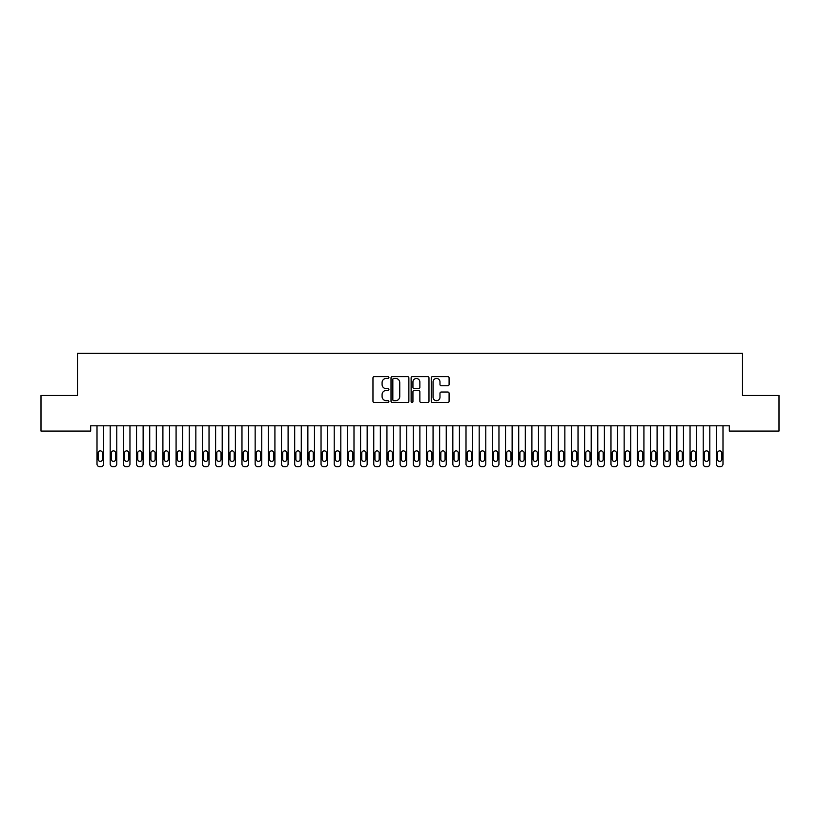 <?xml version="1.0" encoding="UTF-8"?>
<svg xmlns="http://www.w3.org/2000/svg" width="820" height="820" viewBox="0 0 820 820"><rect width="100%" height="100%" fill="white"/><g stroke="black" fill="none" stroke-linecap="round" stroke-linejoin="round"><path stroke-width="1.23" d="M388.916 377.528A0.902 0.902 0 0 0 388.014 376.626L374.268 376.626A1.291 1.291 0 0 0 372.967 377.917L372.967 401.205A1.291 1.291 0 0 0 374.268 402.497L388.014 402.497A0.902 0.902 0 0 0 388.916 401.595A0.902 0.902 0 0 0 388.014 400.683L386.23 400.683A4.141 4.141 0 0 1 382.089 396.542L382.089 394.604A4.141 4.141 0 0 1 386.23 390.463L388.014 390.463A0.902 0.902 0 0 0 388.916 389.561A0.902 0.902 0 0 0 388.014 388.659L386.23 388.659A4.141 4.141 0 0 1 382.089 384.518L382.089 382.571A4.141 4.141 0 0 1 386.23 378.44L388.014 378.44A0.902 0.902 0 0 0 388.916 377.528M447.802 385.748A1.291 1.291 0 0 0 449.093 384.447L449.093 377.917A1.291 1.291 0 0 0 447.802 376.626L432.54 376.626A1.291 1.291 0 0 0 431.248 377.917L431.248 401.205A1.291 1.291 0 0 0 432.54 402.497L447.802 402.497A1.291 1.291 0 0 0 449.093 401.205L449.093 393.313A1.291 1.291 0 0 0 447.802 392.021L441.273 392.021A1.291 1.291 0 0 0 439.981 393.313L439.981 397.228A3.464 3.464 0 0 1 436.517 400.683A3.464 3.464 0 0 1 433.062 397.228L433.062 381.894A3.464 3.464 0 0 1 436.517 378.44A3.464 3.464 0 0 1 439.981 381.894L439.981 384.447A1.291 1.291 0 0 0 441.273 385.748L447.802 385.748M729.318 425.805L90.682 425.805L90.682 431.074L41 431.074L41 395.486L77.5 395.486L77.5 353.317L742.5 353.317L742.5 395.486L779 395.486L779 431.074L729.318 431.074L729.318 425.805M408.872 377.917A1.291 1.291 0 0 0 407.571 376.626L392.308 376.626A1.291 1.291 0 0 0 391.017 377.917L391.017 401.205A1.291 1.291 0 0 0 392.308 402.497L407.571 402.497A1.291 1.291 0 0 0 408.872 401.205L408.872 377.917M412.429 376.626L427.691 376.626A1.291 1.291 0 0 1 428.983 377.917L428.983 401.205A1.291 1.291 0 0 1 427.691 402.497L421.152 402.497A1.291 1.291 0 0 1 419.86 401.205L419.86 391.755A1.291 1.291 0 0 0 418.569 390.463L414.233 390.463A1.291 1.291 0 0 0 412.942 391.755L412.942 401.595A0.902 0.902 0 0 1 412.04 402.497A0.902 0.902 0 0 1 411.127 401.595L411.127 377.917A1.291 1.291 0 0 1 412.429 376.626M393.733 378.44A0.902 0.902 0 0 0 392.831 379.342L392.831 399.781A0.902 0.902 0 0 0 393.733 400.683L395.609 400.683A4.141 4.141 0 0 0 399.75 396.542L399.75 382.571A4.141 4.141 0 0 0 395.609 378.44L393.733 378.44M419.86 381.956A3.464 3.464 0 0 0 416.406 378.502A3.464 3.464 0 0 0 412.942 381.956L412.942 387.358A1.291 1.291 0 0 0 414.233 388.659L418.569 388.659A1.291 1.291 0 0 0 419.86 387.358L419.86 381.956M97.006 464.048L97.006 425.805L97.006 464.048A2.634 2.634 0 0 0 99.64 466.682L100.962 466.682A2.634 2.634 0 0 0 103.597 464.048L103.597 425.805L103.597 464.048M102.408 459.303A2.111 2.111 0 0 1 100.306 461.414A2.111 2.111 0 0 1 98.195 459.303L98.195 452.978A2.111 2.111 0 0 1 100.306 450.867A2.111 2.111 0 0 1 102.408 452.978L102.408 459.303M99.64 466.682L100.962 466.682M110.187 464.048L110.187 425.805L110.187 464.048A2.634 2.634 0 0 0 112.822 466.682L114.144 466.682A2.634 2.634 0 0 0 116.778 464.048L116.778 425.805L116.778 464.048M123.369 464.048L123.369 425.805L123.369 464.048A2.634 2.634 0 0 0 126.003 466.682L127.315 466.682A2.634 2.634 0 0 0 129.96 464.048L129.96 425.805L129.96 464.048M115.589 459.303A2.111 2.111 0 0 1 113.478 461.414A2.111 2.111 0 0 1 111.376 459.303L111.376 452.978A2.111 2.111 0 0 1 113.478 450.867A2.111 2.111 0 0 1 115.589 452.978L115.589 459.303M112.822 466.682L114.144 466.682M128.771 459.303A2.111 2.111 0 0 1 126.659 461.414A2.111 2.111 0 0 1 124.548 459.303L124.548 452.978A2.111 2.111 0 0 1 126.659 450.867A2.111 2.111 0 0 1 128.771 452.978L128.771 459.303M126.003 466.682L127.315 466.682M136.54 464.048L136.54 425.805L136.54 464.048A2.634 2.634 0 0 0 139.185 466.682L140.497 466.682A2.634 2.634 0 0 0 143.131 464.048L143.131 425.805L143.131 464.048M149.722 464.048L149.722 425.805L149.722 464.048A2.634 2.634 0 0 0 152.356 466.682L153.678 466.682A2.634 2.634 0 0 0 156.312 464.048L156.312 425.805L156.312 464.048M141.952 459.303A2.111 2.111 0 0 1 139.841 461.414A2.111 2.111 0 0 1 137.729 459.303L137.729 452.978A2.111 2.111 0 0 1 139.841 450.867A2.111 2.111 0 0 1 141.952 452.978L141.952 459.303M139.185 466.682L140.497 466.682M155.123 459.303A2.111 2.111 0 0 1 153.022 461.414A2.111 2.111 0 0 1 150.911 459.303L150.911 452.978A2.111 2.111 0 0 1 153.022 450.867A2.111 2.111 0 0 1 155.123 452.978L155.123 459.303M152.356 466.682L153.678 466.682M162.903 464.048L162.903 425.805L162.903 464.048A2.634 2.634 0 0 0 165.537 466.682L166.86 466.682A2.634 2.634 0 0 0 169.494 464.048L169.494 425.805L169.494 464.048M168.305 459.303A2.111 2.111 0 0 1 166.193 461.414A2.111 2.111 0 0 1 164.092 459.303L164.092 452.978A2.111 2.111 0 0 1 166.193 450.867A2.111 2.111 0 0 1 168.305 452.978L168.305 459.303M165.537 466.682L166.86 466.682M176.085 464.048L176.085 425.805L176.085 464.048A2.634 2.634 0 0 0 178.719 466.682L180.031 466.682A2.634 2.634 0 0 0 182.665 464.048L182.665 425.805L182.665 464.048M181.486 459.303A2.111 2.111 0 0 1 179.375 461.414A2.111 2.111 0 0 1 177.263 459.303L177.263 452.978A2.111 2.111 0 0 1 179.375 450.867A2.111 2.111 0 0 1 181.486 452.978L181.486 459.303M178.719 466.682L180.031 466.682M189.256 464.048L189.256 425.805L189.256 464.048A2.634 2.634 0 0 0 191.89 466.682L193.212 466.682A2.634 2.634 0 0 0 195.847 464.048L195.847 425.805L195.847 464.048M202.437 464.048L202.437 425.805L202.437 464.048A2.634 2.634 0 0 0 205.072 466.682L206.394 466.682A2.634 2.634 0 0 0 209.028 464.048L209.028 425.805L209.028 464.048M215.619 464.048L215.619 425.805L215.619 464.048A2.634 2.634 0 0 0 218.253 466.682L219.565 466.682A2.634 2.634 0 0 0 222.21 464.048L222.21 425.805L222.21 464.048M228.79 464.048L228.79 425.805L228.79 464.048A2.634 2.634 0 0 0 231.435 466.682L232.747 466.682A2.634 2.634 0 0 0 235.381 464.048L235.381 425.805L235.381 464.048M241.972 464.048L241.972 425.805L241.972 464.048A2.634 2.634 0 0 0 244.606 466.682L245.928 466.682A2.634 2.634 0 0 0 248.562 464.048L248.562 425.805L248.562 464.048M255.153 464.048L255.153 425.805L255.153 464.048A2.634 2.634 0 0 0 257.787 466.682L259.11 466.682A2.634 2.634 0 0 0 261.744 464.048L261.744 425.805L261.744 464.048M268.335 464.048L268.335 425.805L268.335 464.048A2.634 2.634 0 0 0 270.969 466.682L272.281 466.682A2.634 2.634 0 0 0 274.915 464.048L274.915 425.805L274.915 464.048M281.506 464.048L281.506 425.805L281.506 464.048A2.634 2.634 0 0 0 284.14 466.682L285.462 466.682A2.634 2.634 0 0 0 288.097 464.048L288.097 425.805L288.097 464.048M294.688 464.048L294.688 425.805L294.688 464.048A2.634 2.634 0 0 0 297.322 466.682L298.644 466.682A2.634 2.634 0 0 0 301.278 464.048L301.278 425.805L301.278 464.048M307.869 464.048L307.869 425.805L307.869 464.048A2.634 2.634 0 0 0 310.503 466.682L311.815 466.682A2.634 2.634 0 0 0 314.46 464.048L314.46 425.805L314.46 464.048M321.04 464.048L321.04 425.805L321.04 464.048A2.634 2.634 0 0 0 323.685 466.682L324.997 466.682A2.634 2.634 0 0 0 327.631 464.048L327.631 425.805L327.631 464.048M334.222 464.048L334.222 425.805L334.222 464.048A2.634 2.634 0 0 0 336.856 466.682L338.178 466.682A2.634 2.634 0 0 0 340.812 464.048L340.812 425.805L340.812 464.048M347.403 464.048L347.403 425.805L347.403 464.048A2.634 2.634 0 0 0 350.037 466.682L351.36 466.682A2.634 2.634 0 0 0 353.994 464.048L353.994 425.805L353.994 464.048M360.585 464.048L360.585 425.805L360.585 464.048A2.634 2.634 0 0 0 363.219 466.682L364.531 466.682A2.634 2.634 0 0 0 367.165 464.048L367.165 425.805L367.165 464.048M373.756 464.048L373.756 425.805L373.756 464.048A2.634 2.634 0 0 0 376.39 466.682L377.712 466.682A2.634 2.634 0 0 0 380.347 464.048L380.347 425.805L380.347 464.048M386.937 464.048L386.937 425.805L386.937 464.048A2.634 2.634 0 0 0 389.572 466.682L390.894 466.682A2.634 2.634 0 0 0 393.528 464.048L393.528 425.805L393.528 464.048M400.119 464.048L400.119 425.805L400.119 464.048A2.634 2.634 0 0 0 402.753 466.682L404.065 466.682A2.634 2.634 0 0 0 406.71 464.048L406.71 425.805L406.71 464.048M413.29 464.048L413.29 425.805L413.29 464.048A2.634 2.634 0 0 0 415.935 466.682L417.247 466.682A2.634 2.634 0 0 0 419.881 464.048L419.881 425.805L419.881 464.048M426.472 464.048L426.472 425.805L426.472 464.048A2.634 2.634 0 0 0 429.106 466.682L430.428 466.682A2.634 2.634 0 0 0 433.062 464.048L433.062 425.805L433.062 464.048M439.653 464.048L439.653 425.805L439.653 464.048A2.634 2.634 0 0 0 442.287 466.682L443.61 466.682A2.634 2.634 0 0 0 446.244 464.048L446.244 425.805L446.244 464.048M452.835 464.048L452.835 425.805L452.835 464.048A2.634 2.634 0 0 0 455.469 466.682L456.781 466.682A2.634 2.634 0 0 0 459.415 464.048L459.415 425.805L459.415 464.048M466.006 464.048L466.006 425.805L466.006 464.048A2.634 2.634 0 0 0 468.64 466.682L469.962 466.682A2.634 2.634 0 0 0 472.597 464.048L472.597 425.805L472.597 464.048M479.187 464.048L479.187 425.805L479.187 464.048A2.634 2.634 0 0 0 481.822 466.682L483.144 466.682A2.634 2.634 0 0 0 485.778 464.048L485.778 425.805L485.778 464.048M492.369 464.048L492.369 425.805L492.369 464.048A2.634 2.634 0 0 0 495.003 466.682L496.315 466.682A2.634 2.634 0 0 0 498.96 464.048L498.96 425.805L498.96 464.048M505.54 464.048L505.54 425.805L505.54 464.048A2.634 2.634 0 0 0 508.185 466.682L509.497 466.682A2.634 2.634 0 0 0 512.131 464.048L512.131 425.805L512.131 464.048M518.722 464.048L518.722 425.805L518.722 464.048A2.634 2.634 0 0 0 521.356 466.682L522.678 466.682A2.634 2.634 0 0 0 525.312 464.048L525.312 425.805L525.312 464.048M531.903 464.048L531.903 425.805L531.903 464.048A2.634 2.634 0 0 0 534.537 466.682L535.86 466.682A2.634 2.634 0 0 0 538.494 464.048L538.494 425.805L538.494 464.048M545.085 464.048L545.085 425.805L545.085 464.048A2.634 2.634 0 0 0 547.719 466.682L549.031 466.682A2.634 2.634 0 0 0 551.665 464.048L551.665 425.805L551.665 464.048M558.256 464.048L558.256 425.805L558.256 464.048A2.634 2.634 0 0 0 560.89 466.682L562.212 466.682A2.634 2.634 0 0 0 564.847 464.048L564.847 425.805L564.847 464.048M571.438 464.048L571.438 425.805L571.438 464.048A2.634 2.634 0 0 0 574.072 466.682L575.394 466.682A2.634 2.634 0 0 0 578.028 464.048L578.028 425.805L578.028 464.048M584.619 464.048L584.619 425.805L584.619 464.048A2.634 2.634 0 0 0 587.253 466.682L588.565 466.682A2.634 2.634 0 0 0 591.21 464.048L591.21 425.805L591.21 464.048M597.79 464.048L597.79 425.805L597.79 464.048A2.634 2.634 0 0 0 600.435 466.682L601.747 466.682A2.634 2.634 0 0 0 604.381 464.048L604.381 425.805L604.381 464.048M610.972 464.048L610.972 425.805L610.972 464.048A2.634 2.634 0 0 0 613.606 466.682L614.928 466.682A2.634 2.634 0 0 0 617.562 464.048L617.562 425.805L617.562 464.048M624.153 464.048L624.153 425.805L624.153 464.048A2.634 2.634 0 0 0 626.787 466.682L628.11 466.682A2.634 2.634 0 0 0 630.744 464.048L630.744 425.805L630.744 464.048M637.335 464.048L637.335 425.805L637.335 464.048A2.634 2.634 0 0 0 639.969 466.682L641.281 466.682A2.634 2.634 0 0 0 643.915 464.048L643.915 425.805L643.915 464.048M650.506 464.048L650.506 425.805L650.506 464.048A2.634 2.634 0 0 0 653.14 466.682L654.462 466.682A2.634 2.634 0 0 0 657.097 464.048L657.097 425.805L657.097 464.048M663.687 464.048L663.687 425.805L663.687 464.048A2.634 2.634 0 0 0 666.322 466.682L667.644 466.682A2.634 2.634 0 0 0 670.278 464.048L670.278 425.805L670.278 464.048M194.658 459.303A2.111 2.111 0 0 1 192.556 461.414A2.111 2.111 0 0 1 190.445 459.303L190.445 452.978A2.111 2.111 0 0 1 192.556 450.867A2.111 2.111 0 0 1 194.658 452.978L194.658 459.303M191.89 466.682L193.212 466.682M207.839 459.303A2.111 2.111 0 0 1 205.728 461.414A2.111 2.111 0 0 1 203.626 459.303L203.626 452.978A2.111 2.111 0 0 1 205.728 450.867A2.111 2.111 0 0 1 207.839 452.978L207.839 459.303M205.072 466.682L206.394 466.682M221.021 459.303A2.111 2.111 0 0 1 218.909 461.414A2.111 2.111 0 0 1 216.798 459.303L216.798 452.978A2.111 2.111 0 0 1 218.909 450.867A2.111 2.111 0 0 1 221.021 452.978L221.021 459.303M218.253 466.682L219.565 466.682M234.202 459.303A2.111 2.111 0 0 1 232.091 461.414A2.111 2.111 0 0 1 229.979 459.303L229.979 452.978A2.111 2.111 0 0 1 232.091 450.867A2.111 2.111 0 0 1 234.202 452.978L234.202 459.303M231.435 466.682L232.747 466.682M247.373 459.303A2.111 2.111 0 0 1 245.272 461.414A2.111 2.111 0 0 1 243.161 459.303L243.161 452.978A2.111 2.111 0 0 1 245.272 450.867A2.111 2.111 0 0 1 247.373 452.978L247.373 459.303M244.606 466.682L245.928 466.682M260.555 459.303A2.111 2.111 0 0 1 258.443 461.414A2.111 2.111 0 0 1 256.342 459.303L256.342 452.978A2.111 2.111 0 0 1 258.443 450.867A2.111 2.111 0 0 1 260.555 452.978L260.555 459.303M257.787 466.682L259.11 466.682M273.736 459.303A2.111 2.111 0 0 1 271.625 461.414A2.111 2.111 0 0 1 269.513 459.303L269.513 452.978A2.111 2.111 0 0 1 271.625 450.867A2.111 2.111 0 0 1 273.736 452.978L273.736 459.303M270.969 466.682L272.281 466.682M286.908 459.303A2.111 2.111 0 0 1 284.806 461.414A2.111 2.111 0 0 1 282.695 459.303L282.695 452.978A2.111 2.111 0 0 1 284.806 450.867A2.111 2.111 0 0 1 286.908 452.978L286.908 459.303M284.14 466.682L285.462 466.682M300.089 459.303A2.111 2.111 0 0 1 297.978 461.414A2.111 2.111 0 0 1 295.877 459.303L295.877 452.978A2.111 2.111 0 0 1 297.978 450.867A2.111 2.111 0 0 1 300.089 452.978L300.089 459.303M297.322 466.682L298.644 466.682M313.271 459.303A2.111 2.111 0 0 1 311.159 461.414A2.111 2.111 0 0 1 309.048 459.303L309.048 452.978A2.111 2.111 0 0 1 311.159 450.867A2.111 2.111 0 0 1 313.271 452.978L313.271 459.303M310.503 466.682L311.815 466.682M326.452 459.303A2.111 2.111 0 0 1 324.341 461.414A2.111 2.111 0 0 1 322.229 459.303L322.229 452.978A2.111 2.111 0 0 1 324.341 450.867A2.111 2.111 0 0 1 326.452 452.978L326.452 459.303M323.685 466.682L324.997 466.682M339.623 459.303A2.111 2.111 0 0 1 337.522 461.414A2.111 2.111 0 0 1 335.411 459.303L335.411 452.978A2.111 2.111 0 0 1 337.522 450.867A2.111 2.111 0 0 1 339.623 452.978L339.623 459.303M336.856 466.682L338.178 466.682M352.805 459.303A2.111 2.111 0 0 1 350.693 461.414A2.111 2.111 0 0 1 348.592 459.303L348.592 452.978A2.111 2.111 0 0 1 350.693 450.867A2.111 2.111 0 0 1 352.805 452.978L352.805 459.303M350.037 466.682L351.36 466.682M365.986 459.303A2.111 2.111 0 0 1 363.875 461.414A2.111 2.111 0 0 1 361.763 459.303L361.763 452.978A2.111 2.111 0 0 1 363.875 450.867A2.111 2.111 0 0 1 365.986 452.978L365.986 459.303M363.219 466.682L364.531 466.682M379.158 459.303A2.111 2.111 0 0 1 377.056 461.414A2.111 2.111 0 0 1 374.945 459.303L374.945 452.978A2.111 2.111 0 0 1 377.056 450.867A2.111 2.111 0 0 1 379.158 452.978L379.158 459.303M376.39 466.682L377.712 466.682M392.339 459.303A2.111 2.111 0 0 1 390.228 461.414A2.111 2.111 0 0 1 388.126 459.303L388.126 452.978A2.111 2.111 0 0 1 390.228 450.867A2.111 2.111 0 0 1 392.339 452.978L392.339 459.303M389.572 466.682L390.894 466.682M405.521 459.303A2.111 2.111 0 0 1 403.409 461.414A2.111 2.111 0 0 1 401.298 459.303L401.298 452.978A2.111 2.111 0 0 1 403.409 450.867A2.111 2.111 0 0 1 405.521 452.978L405.521 459.303M402.753 466.682L404.065 466.682M418.702 459.303A2.111 2.111 0 0 1 416.591 461.414A2.111 2.111 0 0 1 414.479 459.303L414.479 452.978A2.111 2.111 0 0 1 416.591 450.867A2.111 2.111 0 0 1 418.702 452.978L418.702 459.303M415.935 466.682L417.247 466.682M431.873 459.303A2.111 2.111 0 0 1 429.772 461.414A2.111 2.111 0 0 1 427.661 459.303L427.661 452.978A2.111 2.111 0 0 1 429.772 450.867A2.111 2.111 0 0 1 431.873 452.978L431.873 459.303M429.106 466.682L430.428 466.682M445.055 459.303A2.111 2.111 0 0 1 442.943 461.414A2.111 2.111 0 0 1 440.842 459.303L440.842 452.978A2.111 2.111 0 0 1 442.943 450.867A2.111 2.111 0 0 1 445.055 452.978L445.055 459.303M442.287 466.682L443.61 466.682M458.236 459.303A2.111 2.111 0 0 1 456.125 461.414A2.111 2.111 0 0 1 454.013 459.303L454.013 452.978A2.111 2.111 0 0 1 456.125 450.867A2.111 2.111 0 0 1 458.236 452.978L458.236 459.303M455.469 466.682L456.781 466.682M471.408 459.303A2.111 2.111 0 0 1 469.306 461.414A2.111 2.111 0 0 1 467.195 459.303L467.195 452.978A2.111 2.111 0 0 1 469.306 450.867A2.111 2.111 0 0 1 471.408 452.978L471.408 459.303M468.64 466.682L469.962 466.682M484.589 459.303A2.111 2.111 0 0 1 482.478 461.414A2.111 2.111 0 0 1 480.376 459.303L480.376 452.978A2.111 2.111 0 0 1 482.478 450.867A2.111 2.111 0 0 1 484.589 452.978L484.589 459.303M481.822 466.682L483.144 466.682M497.771 459.303A2.111 2.111 0 0 1 495.659 461.414A2.111 2.111 0 0 1 493.548 459.303L493.548 452.978A2.111 2.111 0 0 1 495.659 450.867A2.111 2.111 0 0 1 497.771 452.978L497.771 459.303M495.003 466.682L496.315 466.682M510.952 459.303A2.111 2.111 0 0 1 508.841 461.414A2.111 2.111 0 0 1 506.729 459.303L506.729 452.978A2.111 2.111 0 0 1 508.841 450.867A2.111 2.111 0 0 1 510.952 452.978L510.952 459.303M508.185 466.682L509.497 466.682M524.123 459.303A2.111 2.111 0 0 1 522.022 461.414A2.111 2.111 0 0 1 519.911 459.303L519.911 452.978A2.111 2.111 0 0 1 522.022 450.867A2.111 2.111 0 0 1 524.123 452.978L524.123 459.303M521.356 466.682L522.678 466.682M537.305 459.303A2.111 2.111 0 0 1 535.193 461.414A2.111 2.111 0 0 1 533.092 459.303L533.092 452.978A2.111 2.111 0 0 1 535.193 450.867A2.111 2.111 0 0 1 537.305 452.978L537.305 459.303M534.537 466.682L535.86 466.682M550.486 459.303A2.111 2.111 0 0 1 548.375 461.414A2.111 2.111 0 0 1 546.264 459.303L546.264 452.978A2.111 2.111 0 0 1 548.375 450.867A2.111 2.111 0 0 1 550.486 452.978L550.486 459.303M547.719 466.682L549.031 466.682M563.658 459.303A2.111 2.111 0 0 1 561.556 461.414A2.111 2.111 0 0 1 559.445 459.303L559.445 452.978A2.111 2.111 0 0 1 561.556 450.867A2.111 2.111 0 0 1 563.658 452.978L563.658 459.303M560.89 466.682L562.212 466.682M576.839 459.303A2.111 2.111 0 0 1 574.728 461.414A2.111 2.111 0 0 1 572.626 459.303L572.626 452.978A2.111 2.111 0 0 1 574.728 450.867A2.111 2.111 0 0 1 576.839 452.978L576.839 459.303M574.072 466.682L575.394 466.682M590.021 459.303A2.111 2.111 0 0 1 587.909 461.414A2.111 2.111 0 0 1 585.798 459.303L585.798 452.978A2.111 2.111 0 0 1 587.909 450.867A2.111 2.111 0 0 1 590.021 452.978L590.021 459.303M587.253 466.682L588.565 466.682M603.202 459.303A2.111 2.111 0 0 1 601.091 461.414A2.111 2.111 0 0 1 598.979 459.303L598.979 452.978A2.111 2.111 0 0 1 601.091 450.867A2.111 2.111 0 0 1 603.202 452.978L603.202 459.303M600.435 466.682L601.747 466.682M616.374 459.303A2.111 2.111 0 0 1 614.272 461.414A2.111 2.111 0 0 1 612.161 459.303L612.161 452.978A2.111 2.111 0 0 1 614.272 450.867A2.111 2.111 0 0 1 616.374 452.978L616.374 459.303M613.606 466.682L614.928 466.682M629.555 459.303A2.111 2.111 0 0 1 627.443 461.414A2.111 2.111 0 0 1 625.342 459.303L625.342 452.978A2.111 2.111 0 0 1 627.443 450.867A2.111 2.111 0 0 1 629.555 452.978L629.555 459.303M626.787 466.682L628.11 466.682M642.736 459.303A2.111 2.111 0 0 1 640.625 461.414A2.111 2.111 0 0 1 638.514 459.303L638.514 452.978A2.111 2.111 0 0 1 640.625 450.867A2.111 2.111 0 0 1 642.736 452.978L642.736 459.303M639.969 466.682L641.281 466.682M655.908 459.303A2.111 2.111 0 0 1 653.806 461.414A2.111 2.111 0 0 1 651.695 459.303L651.695 452.978A2.111 2.111 0 0 1 653.806 450.867A2.111 2.111 0 0 1 655.908 452.978L655.908 459.303M653.14 466.682L654.462 466.682M669.089 459.303A2.111 2.111 0 0 1 666.978 461.414A2.111 2.111 0 0 1 664.876 459.303L664.876 452.978A2.111 2.111 0 0 1 666.978 450.867A2.111 2.111 0 0 1 669.089 452.978L669.089 459.303M666.322 466.682L667.644 466.682M676.869 464.048L676.869 425.805L676.869 464.048A2.634 2.634 0 0 0 679.503 466.682L680.815 466.682A2.634 2.634 0 0 0 683.46 464.048L683.46 425.805L683.46 464.048M682.271 459.303A2.111 2.111 0 0 1 680.159 461.414A2.111 2.111 0 0 1 678.048 459.303L678.048 452.978A2.111 2.111 0 0 1 680.159 450.867A2.111 2.111 0 0 1 682.271 452.978L682.271 459.303M679.503 466.682L680.815 466.682M690.04 464.048L690.04 425.805L690.04 464.048A2.634 2.634 0 0 0 692.685 466.682L693.997 466.682A2.634 2.634 0 0 0 696.631 464.048L696.631 425.805L696.631 464.048M695.452 459.303A2.111 2.111 0 0 1 693.341 461.414A2.111 2.111 0 0 1 691.229 459.303L691.229 452.978A2.111 2.111 0 0 1 693.341 450.867A2.111 2.111 0 0 1 695.452 452.978L695.452 459.303M692.685 466.682L693.997 466.682M703.222 464.048L703.222 425.805L703.222 464.048A2.634 2.634 0 0 0 705.856 466.682L707.178 466.682A2.634 2.634 0 0 0 709.812 464.048L709.812 425.805L709.812 464.048M708.623 459.303A2.111 2.111 0 0 1 706.522 461.414A2.111 2.111 0 0 1 704.411 459.303L704.411 452.978A2.111 2.111 0 0 1 706.522 450.867A2.111 2.111 0 0 1 708.623 452.978L708.623 459.303M705.856 466.682L707.178 466.682M716.403 464.048L716.403 425.805L716.403 464.048A2.634 2.634 0 0 0 719.037 466.682L720.36 466.682A2.634 2.634 0 0 0 722.994 464.048L722.994 425.805L722.994 464.048M721.805 459.303A2.111 2.111 0 0 1 719.693 461.414A2.111 2.111 0 0 1 717.592 459.303L717.592 452.978A2.111 2.111 0 0 1 719.693 450.867A2.111 2.111 0 0 1 721.805 452.978L721.805 459.303M719.037 466.682L720.36 466.682"/></g></svg>
